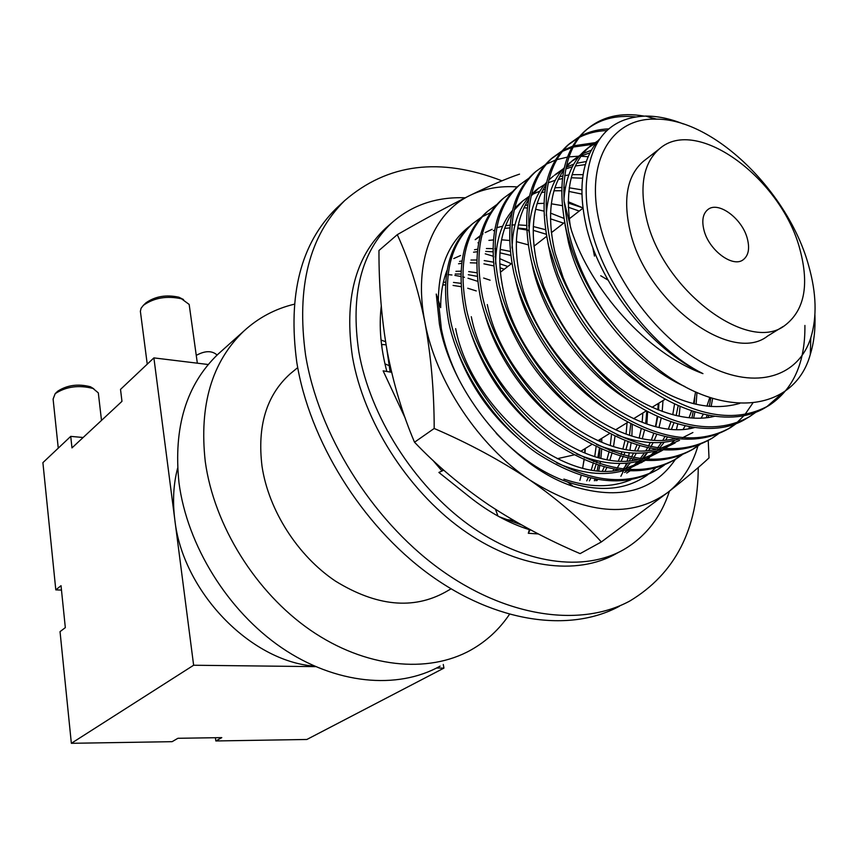 <?xml version="1.0" encoding="UTF-8"?>
<svg xmlns="http://www.w3.org/2000/svg" width="858" height="858" viewBox="0 0 858 858"><rect width="100%" height="100%" fill="white"/><g stroke="black" fill="none" stroke-linecap="round" stroke-linejoin="round"><path stroke-width="1.29" d="M647.597 411.668L646.932 423.337M528.818 230.341L517.631 228.496M446.986 270.463C442.739 281.435 440.637 293.822 440.68 307.625L438.363 300.514L441.377 328.936C444.723 345.881 450.611 362.816 459.009 379.719M563.888 479.118C589.146 487.709 611.475 487.923 630.898 479.761M675.407 459.352C653.614 491.323 619.562 500.332 573.251 486.4C513.02 466.934 451.791 393.146 439.425 324.131L436.25 294.047L438.363 300.504C438.674 266.634 449.142 241.849 469.744 226.158M434.191 428.474L414.521 442.224C436.411 465.218 461.229 486.164 489.006 505.072C517.224 523.584 547.586 539.768 580.105 553.625L601.361 541.945C581.821 520.323 557.925 499.646 529.665 479.922C500.664 460.51 468.833 443.361 434.191 428.474C434.148 391.194 431.038 355.695 424.849 321.954C418.168 289.135 408.976 260.038 397.286 234.663C424.71 218.962 448.959 205.866 470.034 195.388C490.54 185.392 507.046 178.314 519.53 174.142M414.521 442.224C402.531 414.092 393.425 383.805 387.226 351.383C381.585 319.015 378.839 285.382 378.968 250.493L397.286 234.663M708.225 440.411L709.008 457.915C699.495 466.806 685.799 478.292 667.91 492.363L601.361 541.945M697.897 446.042C692.245 465.454 682.249 480.898 667.91 492.363C631.338 518.811 585.253 514.661 529.665 479.922C478.41 445.581 435.735 381.113 424.849 321.954C413.084 262.484 432.732 213.106 470.034 195.388C484.212 188.535 499.946 185.703 517.213 186.915M651.64 445.42L650.943 446.761M650.085 448.326L648.959 450.246M647.522 452.531L643.092 458.601M641.612 460.36L637.633 464.543M629.836 470.999L626.683 473.09M658.161 403.55L657.904 409.813M657.26 416.42L655.555 426.265M653.624 433.59L652.037 438.331M465.218 197.79C436.357 196.697 411.797 205.116 391.538 223.048C361.239 251.802 350.343 294.723 358.848 351.834C370.088 415.969 413.663 484.888 468.565 524.699C523.552 564.5 584.212 572.383 624.002 549.452C645.838 536.475 660.992 517.042 669.455 491.162M388.577 225.643L385.36 228.464C355.062 257.207 344.101 300.032 352.477 356.928C363.567 420.828 406.906 489.392 461.615 528.968C516.409 568.522 576.941 576.276 616.741 553.346L619.422 551.909M530.19 529.643L528.303 533.268L529.386 529.676C508.976 523.283 489.017 512.376 469.53 496.921L438.888 472.447L443.768 470.195M538.406 533.955L528.303 533.268M525.386 527.048L524.914 528.206M381.52 344.476L386.068 344.787M385.564 341.709L381.027 340.036M391.613 372.308L383.129 370.838L405.276 418.296M495.484 509.33L497.972 516.087M443.146 469.637L441.666 470.613M432.743 460.156L442.02 470.999M381.263 306.156C378.828 326.469 380.695 348.251 386.851 371.482M381.992 348.037L381.767 344.498M476.576 251.802L477.252 251.941M485.242 253.818L492.942 256.145M495.055 256.874L495.774 257.132M499.71 258.612L511.336 263.749M619.455 606.22C570.023 632.979 495.656 622.94 428.592 573.938C361.647 524.924 309.288 440.433 296.793 362.312C287.698 294.755 300.836 243.468 336.186 208.473L340.004 204.933M698.251 467.513C697.972 529.161 675.171 573.659 629.836 601.008C580.394 627.788 505.802 617.535 438.384 568.103C371.085 518.672 318.318 433.569 305.566 355.03C296.278 287.098 309.309 235.628 344.669 200.611C387.666 163.481 440.1 156.885 501.984 180.823M521.6 524.957L498.981 516.645M644.948 160.092L643.296 161.379C627.37 175.375 622.897 198.241 629.858 229.944C645.044 301.147 731.08 365.294 767.674 336.014L783.086 326.523M646.331 217.782C661.968 289.532 748.584 354.579 785.027 325.321C804.375 310.392 809.394 285.264 800.064 249.914C782.121 179.215 696.696 115.465 659.373 148.895C643.511 162.881 639.156 185.832 646.331 217.782M747.404 238.91C742.535 218.758 718.232 200.622 707.775 209.642C702.949 213.685 701.651 220.42 703.892 229.815C708.579 250.053 732.989 268.297 743.371 259.609C748.476 255.48 749.828 248.584 747.404 238.91M592.76 247.533L594.465 256.092M808.794 266.141C788.813 191.881 713.127 117.932 655.094 119.144C611.111 118.007 584.502 162.301 599.742 223.852C612.934 280.083 659.684 341.173 708.022 365.68C756.434 390.444 798.541 376.716 810.799 337.773C817.106 317.117 816.43 293.243 808.794 266.141M814.918 314.757C815.518 329.268 813.985 342.481 810.306 354.418C794.712 411.465 722.994 421.525 655.684 367.203C638.255 353.389 622.393 336.851 608.065 317.567C588.631 289.564 575.428 260.821 568.479 231.349L564.124 201.426L571.503 230.62C590.926 289.961 646.932 353.281 702.949 373.627C652.724 348.68 603.571 284.298 590.551 226.062C586.947 210.66 585.564 196.31 586.422 182.99C589.95 139.639 609.738 117.342 645.795 116.077C657.636 116.034 670.119 118.651 683.258 123.927M292.653 371.793L290.176 373.841C266.473 395.206 257.089 426.051 262.033 466.366C268.608 510.253 297.651 555.748 335.435 581.102C376.447 606.295 413.159 609.931 445.549 591.999L451.018 588.856M196.278 355.555L196.654 355.18C204.805 350.793 211.39 350.547 216.42 354.44L216.538 355.33M189.5 306.81L189.168 304.429L181.478 298.777C166.774 295.613 154.075 297.79 143.404 305.298L141.087 308.236L140.38 311.282L147.244 364.167M98.498 394.466L98.316 392.878L93.039 388.47C78.722 384.824 66.109 386.55 55.202 393.64L53.099 399.077L58.258 448.155M509.427 614.403C499.367 629.332 486.518 641.216 470.87 650.042C427.949 674.034 365.369 667.996 310.446 630.18C255.609 592.331 213.974 525.278 205.255 461.486C199.056 405.201 211.883 361.765 243.758 331.156C258.312 317.782 275.182 308.794 294.348 304.193M440.111 666.14C397.383 690.004 335.542 684.448 281.585 647.693C227.724 610.896 187.141 545.398 178.99 482.775C173.252 427.52 186.24 384.663 217.964 354.236L221.353 351.201M315.626 666.634L193.629 665.24L174.775 519.433C182.422 591.173 250.204 661.443 314.521 666.151M584.126 459.877L583.054 465.744L584.008 459.834M584.266 457.732L584.352 456.982M584.706 452.917L584.909 448.723M585.306 448.477L584.974 453.024M584.534 457.046L584.427 457.807M505.298 519.401L513.652 520.431M586.743 480.877L588.309 477.574M591.344 469.744L593.189 463.524M593.661 461.658L594.047 459.974M594.766 456.381L596.095 446.728M600.235 439.275L600.096 441.58M599.442 448.326L597.919 457.282M597.104 460.735L596.578 462.719M596.063 464.532L594.186 470.173M590.765 478.174L589.36 480.92M596.964 480.587L597.64 479.568M602.455 470.924L604.204 467.02M607.014 459.32L608.912 452.338M609.352 450.375L609.62 449.088M610.295 445.323L611.486 434.631M614.993 436.39L613.556 446.31M612.794 449.946L612.408 451.544M611.915 453.453L609.952 459.813M606.778 467.696L605.147 471.01M612.977 470.774L613.942 469.251M618.489 460.725L620.409 456.199M621.063 454.472L621.964 451.866M622.983 448.627L624.914 440.808M626.093 433.923L627.069 422.726M630.78 424.034L629.482 435.038M628.045 442.031L626.029 449.184M624.935 452.316L623.798 455.255M623.09 456.939L621.256 460.853M619.905 463.449L617.106 468.189M616.151 469.637L615.529 470.538M623.187 469.09L627.799 463.052M629.322 460.725L630.576 458.665M631.456 457.132L633.547 453.088M634.845 450.278L636.926 445.066M639.264 437.634L641.194 428.914M642.159 422.179L642.835 413.009M646.803 411.239L645.699 423.412M644.476 430.276L642.406 438.266M639.714 445.892L637.698 450.461M636.346 453.163L633.826 457.604M632.882 459.105L631.949 460.521M630.373 462.752L625.364 468.811M624.56 472.522L627.037 470.87M628.775 469.605L630.48 468.286M632.389 466.688L637.837 461.368M640.218 458.622L644.476 452.863M646.01 450.45L647.543 447.822M648.412 446.214L650.246 442.492M651.522 439.564L653.742 433.622M655.855 426.329L657.743 416.645M658.515 410.049L658.912 403.088M662.998 400.568L662.204 411.432M661.186 418.136L659.116 427.059M656.67 434.534L654.482 439.8M653.131 442.621L650.89 446.75M649.956 448.305L648.712 450.268M647.114 452.584L642.052 458.848L662.977 450.01M640.261 460.746L634.663 465.819M457.55 351.555C470.409 386.025 490.787 415.111 518.672 438.803M556.585 462.859C581.274 473.67 603.646 476.254 623.691 470.613M627.241 469.498L644.916 460.628L623.852 469.165M641.28 462.73L644.508 460.531M646.235 459.234L647.318 458.376M649.249 456.735L654.793 451.244M657.603 447.908L661.507 442.428M663.041 439.929L664.853 436.69M668.554 428.582L670.892 421.846M672.758 414.714L674.57 403.946M678.185 405.609L676.147 415.54M673.948 422.855L671.6 428.882M667.374 437.237L665.829 439.779M664.221 442.181L659.545 448.166M657.282 450.632L651.587 455.866M649.603 457.421L646.986 459.287M619.047 470.066C559.545 482.925 470.452 406.681 455.652 328.603M470.935 333.054C484.395 373.058 507.711 406.295 540.894 432.754M576.404 453.882C600.514 463.91 622.297 466.055 641.752 460.317M645.248 459.159L662.044 450.6M695.559 391.859L693.521 403.689M691.559 410.843L689.081 417.674M685.156 425.868L683.311 429.032M674.667 440.283L668.875 445.688M666.859 447.286L664.929 448.691M637.355 459.802C577.745 473.605 486.69 396.053 471.299 316.709M485.102 314.907C496.353 356.381 527.348 400.579 563.084 425.858M596.578 444.594C620.098 453.893 641.312 455.619 660.199 449.785M663.642 448.595L675.128 442.942M709.791 397.458L706.917 406.166M703.303 414.2L701.168 418.028M679.547 440.347L660.681 448.294M656.048 449.302C596.353 464.081 503.303 385.178 487.301 304.547M499.935 296.922C510.628 342.063 545.388 391.913 585.381 418.286M617.095 435.006C640.047 443.607 660.703 444.937 679.032 439.006M682.432 437.773L692.91 432.518M675.128 438.556C615.411 454.332 520.323 374.045 503.678 292.106C496.567 259.813 499.249 233.666 511.7 213.653M515.379 278.979L516.194 282.582C527.198 330.341 564.929 383.569 607.861 410.113M694.637 427.552C634.909 444.369 537.751 362.655 520.42 279.365C512.987 246.16 515.722 219.53 528.646 199.453M531.37 260.95L533.236 269.627C545.023 319.584 585.381 375.128 630.587 401.426M714.564 416.291C680.716 424.946 630.673 404.204 593.328 364.661C576.79 347.351 563.116 327.874 552.295 306.209L543.607 286.014L537.569 266.334C529.783 232.186 532.582 205.062 545.978 184.953M547.908 242.814L550.686 256.36C563.256 308.451 606.284 366.302 653.603 392.245M739.735 403.399C705.104 413.234 666.623 400.289 624.281 364.543C597.554 340.24 577.187 311.293 563.202 277.724L555.126 252.992C546.964 217.868 549.828 190.251 563.717 170.141M564.982 224.549L568.564 242.771C582.646 300.064 632.7 363.277 684.899 386.55M476.276 290.937L467.739 288.234M461.057 286.669L453.067 285.435M445.399 284.942L442.782 284.931M443.361 282.293L445.559 282.218M453.485 282.443L460.885 283.322M490.122 280.201L483.633 278.035M477.134 276.319L468.296 274.721M460.821 274.056L455.212 273.992M446.321 274.742L445.42 274.882M455.93 271.321L460.939 271.192M468.672 271.6L476.876 272.78M504.247 269.251L499.967 267.75M493.661 265.883L483.901 263.846M476.63 263.009L470.291 262.795M461.615 263.331L458.537 263.781M459.545 261.4L461.936 260.95M470.988 260.028L476.705 260.006M484.223 260.585L493.307 262.14M499.774 263.792L507.829 266.473M510.649 255.373L499.903 252.81M492.846 251.812L485.725 251.405M477.273 251.737L473.552 252.198M460.553 255.523L453.775 258.537M474.549 249.732L477.574 249.228M486.4 248.52L492.857 248.648M494.83 248.788L496.514 248.938M500.171 249.388L510.188 251.394M528.142 244.809L516.323 241.624M509.47 240.476L501.533 239.8M493.307 239.94L488.899 240.379M478.635 242.578L477.981 242.782M546.181 234.223L533.172 230.287M526.544 228.979L517.717 228.003M509.738 227.938L504.601 228.335M494.594 230.266L493.318 230.63M480.03 236.443L475.182 239.682M475.933 239.028L480.223 235.693M482.067 234.448L483.011 233.859M485.167 232.593L492.117 229.301M496.761 227.692L502.681 226.201M505.576 225.686L509.974 225.15M511.872 225L514.939 224.871M518.318 224.871L526.426 225.439M528.571 225.718L529.289 225.826M533.279 226.523L545.441 229.687M551.265 231.767L552.134 232.1M563.631 223.177L550.471 218.822M579.247 211.068L568.264 207.218M562.14 205.62L551.319 203.796M543.843 203.346L537.119 203.539M527.67 204.933L525.042 205.577M568.189 203.014L582.786 207.818M581.767 194.058L568.757 191.398M564.811 190.959L563.727 190.873M561.55 190.744L553.968 190.776M544.798 191.902L541.441 192.653M514.124 210.167L522.586 201.104L514.618 208.108M512.398 210.564C501.383 223.402 495.795 241.195 495.624 263.942M522.586 201.104L529.397 196.128M532.443 194.38L540.014 191.055M542.76 190.154L545.152 189.489M554.879 187.784L561.647 187.452M563.77 187.473L565.39 187.527M569.208 187.795L581.756 189.854M582.528 178.228L571.224 177.767M562.355 178.625L558.226 179.451M555.298 180.212L548.198 182.786M544.744 184.438L537.912 188.706M536.936 189.436L531.52 194.219M529.279 196.611C518.393 208.859 512.655 226.008 512.065 248.059M531.081 196.064L538.835 187.902L534.727 191.237M559.545 176.855L562.687 176.051M564.682 175.633L568.768 174.989M572.114 174.646L583.054 174.635M585.306 164.629L575.407 165.969M572.383 166.709L565.776 168.951M561.497 170.914L554.482 175.246M553.453 176.019L548.82 180.03M546.557 182.368C535.778 194.037 529.912 210.564 528.936 231.939M555.448 174.399L563.288 168.833M566.108 167.299L573.788 164.146M576.726 163.277L586.282 161.518M589.864 152.906L581.252 155.856M578.624 157.089L571.428 161.486M570.345 162.291L566.505 165.54M564.221 167.814C553.56 178.936 547.554 194.852 546.224 215.551M566.194 166.945L572.447 160.585L580.448 154.933M582.979 153.582L591.28 150.247M596.16 142.943L588.76 147.404M587.623 148.252L585.435 150.032C572.994 160.607 565.83 176.898 563.963 198.895M570.57 227.767C564.682 190.068 571.106 162.966 589.821 146.461L598.005 140.723M599.238 139.371C581.574 158.944 577.455 188.781 586.861 228.861C601.244 286.004 650.997 349.378 702.949 373.627M601.737 438.341L601.801 442.278M601.651 449.324L600.922 458.043M600.471 461.475L600.085 463.91M599.763 465.733L598.734 470.677M596.331 479.332L595.881 480.684M599.914 448.541L599.27 457.636M598.219 465.25L597.189 470.527M594.926 479.064L594.38 480.78M608.065 317.567C591.688 295.045 579.461 271.879 571.385 248.069L566.827 232.615C556.359 185.489 562.451 151.566 585.092 130.845C598.594 119.444 615.411 114.8 635.542 116.913M804.911 325.45C805.287 362.698 793.35 389.35 769.1 405.405C735.606 424.056 694.508 416.859 645.827 383.826C601.673 351.93 563.256 295.184 550.943 244.809C540.765 198.037 547.05 164.264 569.776 143.49L579.161 136.84M782.989 392.61L766.72 406.778C732.453 428.689 675.385 415.326 625.739 370.903C596.117 344.037 573.519 311.969 557.957 274.71L548.766 246.482C538.642 199.753 544.948 165.991 567.685 145.216L578.281 137.902M756.166 412.033L749.667 416.591C716.13 435.263 675.203 428.346 626.898 395.828C583.108 364.414 545.205 308.333 533.258 258.387C523.423 212.001 529.901 178.4 552.713 157.582L561.893 151.029M749.667 416.591L747.339 417.932C710.059 442.599 643.543 422.747 593.2 369.734C574.914 350.632 559.77 329.097 547.758 305.126C540.197 289.693 534.652 274.657 531.134 260.017C521.342 213.674 527.852 180.094 550.664 159.266L561.025 152.059M737.001 423.112L730.684 427.52C697.104 446.214 656.349 439.553 608.419 407.539C564.993 376.598 527.584 321.171 515.99 271.643C506.477 225.643 513.159 192.213 536.025 171.353L545.012 164.897M752.798 403.088L744.959 414.5M744.015 415.594L736.808 422.726M735.767 423.595L728.41 428.828C694.819 447.522 654.086 440.894 606.209 408.944C562.816 378.056 525.471 322.705 513.921 273.241C504.44 227.273 511.143 193.865 534.03 173.005L536.025 171.353M718.275 433.934L712.119 438.202C678.506 456.906 637.934 450.504 590.379 418.983C547.297 388.502 510.371 333.708 499.12 284.599C489.918 238.974 496.782 205.706 519.712 184.813L528.517 178.464M712.119 438.202L709.888 439.478C676.276 458.193 635.724 451.812 588.213 420.345C545.173 389.929 508.311 335.199 497.104 286.154C487.934 240.562 494.819 207.325 517.76 186.433L519.712 184.824M699.956 444.519L693.961 448.648C660.338 467.374 619.926 461.207 572.747 430.158C530.019 400.128 493.565 345.946 482.646 297.254C473.734 251.995 480.77 218.908 503.753 197.994L512.376 191.731M698.777 444.991L691.784 449.903C658.15 468.629 617.771 462.483 570.634 431.488C527.949 401.512 491.559 347.415 480.673 298.766C471.793 253.56 478.85 220.485 501.844 199.571L503.753 197.994M712.655 398.38L711.132 406.563M708.762 415.358L708.065 417.438M682.035 454.869L676.201 458.869C642.567 477.595 602.337 471.664 555.523 441.076C513.127 411.475 477.145 357.904 466.538 309.62C457.915 264.725 465.122 231.81 488.148 210.875L496.589 204.708M710.81 397.801L709.33 406.413M707.131 415.036L706.306 417.653M680.887 455.33L674.066 460.092C640.433 478.818 600.235 472.919 553.464 442.385C511.111 412.837 475.182 359.341 464.607 311.1C456.016 266.259 463.245 233.365 486.272 212.419L488.148 210.875M696.953 392.471L696.106 404.3M694.959 411.926L693.661 418.007M691.033 427.005L690.593 428.281M664.5 464.993L658.815 468.865C625.182 487.601 585.145 481.896 538.685 451.748C496.632 422.576 461.1 369.594 450.793 321.707C442.449 277.177 449.806 244.444 472.876 223.488L481.156 217.417M694.744 397.608L694.24 403.861M693.21 411.379L691.913 417.9M689.467 426.737L688.867 428.528M663.384 465.454L656.735 470.066C623.101 488.792 583.075 483.118 536.668 453.024C494.658 423.906 459.18 370.999 448.906 323.155C440.594 278.668 447.973 245.956 471.042 225L472.865 223.488M680.062 406.435L679.096 416.173M677.745 424.002L676.533 429.139M671.739 443.178L671.02 444.809M573.015 486.229L571.943 485.95M632.26 424.785L631.874 435.746M631.08 443.146L629.965 449.774M629.332 452.81L628.442 456.456M627.981 458.118L627.177 460.843M626.426 463.17L625.182 466.634M623.53 470.71L622.136 473.766M621.975 474.088L620.87 476.297M390.165 372.061L386.819 349.131M616.795 429.064L616.838 430.362M564.124 201.426C562.376 168.147 570.087 144.037 587.237 129.075C602.38 116.452 621.331 112.13 644.09 116.109M648.734 117.042L656.756 119.165M580.394 136.165C588.888 131.682 598.348 129.258 608.783 128.882M579.536 137.248C587.773 133.151 596.878 130.92 606.863 130.577M563.095 150.354L572.543 146.235M573.959 145.774L594.798 142.696M562.247 151.416L571.836 147.479M573.273 147.05L592.449 144.358M593.5 144.348L595.066 144.369M546.181 164.232L555.34 160.124M556.713 159.652L567.438 157.111M569.036 156.875L578.292 156.242M580.963 156.263L588.105 156.714M568.189 201.716L581.413 207.271M482.196 216.784L490.358 212.752M523.959 207.754L527.241 208.033M535.596 209.234L543.8 211.1M550.546 213.116L563.803 218.329M579.869 480.405L581.188 475.536M582.711 467.975L583.054 465.744M177.617 468.168C173.434 484.126 172.49 501.222 174.775 519.433L153.893 357.893L120.517 389.393L121.965 401.351L71.975 447.897L70.731 436.379L42.9 462.644L55.802 589.875L61.476 590.09M193.629 665.24L71.353 743.307L172.104 741.677L177.928 738.288L221.793 737.623L215.841 740.958L306.853 739.478L443.94 668.103L443.275 664.489M55.802 589.875L61.025 585.682L65.326 627.627L60.039 631.638L71.353 743.307M443.94 668.103L436.593 668.017M215.412 737.719L215.841 740.958M83.129 437.505L70.731 436.379M388.856 365.529L384.942 363.846M153.893 357.893L208.226 364.511M145.57 303.185L145.935 302.842C155.159 296.332 166.141 294.455 178.861 297.2L183.515 299.528M57.422 391.484L57.679 391.237C67.106 385.081 78.024 383.59 90.422 386.754L93.79 388.781M477.649 281.327L467.996 278.228M464.457 277.306L462.676 276.887M460.778 276.469L454.869 275.397M451.962 274.989L448.005 274.571M600.718 275.75L607.947 280.051M557.325 458.698L573.895 454.933M580.737 451.297L591.73 444.508M496.235 433.333C518.457 456.821 542.267 473.069 567.664 482.057L567.674 482.067C599.903 492.513 626.63 490.057 647.865 474.678M648.82 473.959L655.426 468.125M567.664 482.067L573.251 486.4M391.538 223.048L385.36 228.464M336.186 208.473L344.669 200.611M500.343 272.276L511.872 263.331M533.966 246.192L546.578 236.411M551.372 232.69L564.564 222.458M569.197 218.854L582.85 208.269M655.094 119.144L645.795 116.077M810.799 337.773L810.306 354.418M585.435 150.032L589.821 146.461M769.1 405.405L766.72 406.778M730.684 427.52L728.41 428.828M693.961 448.648L691.784 449.903M676.201 458.869L674.066 460.092M658.815 468.865L656.735 470.066M587.237 129.075L585.092 130.845M569.776 143.49L567.685 145.216M552.713 157.582L550.664 159.266M624.699 366.355L624.281 364.543M561.722 276.877L563.202 277.724M593.296 365.991L593.328 364.661M551.104 305.931L552.295 306.209M243.758 331.156L217.964 354.236M189.168 304.429L197.34 363.181M98.316 392.878L101.501 420.409M57.679 391.237L55.202 393.64M90.422 386.754L93.039 388.47M145.935 302.842L143.404 305.298M178.861 297.2L181.478 298.777M216.42 354.44L216.57 355.555M297.705 367.621L290.176 373.841M597.951 440.68L609.47 433.58M615.572 429.815L627.627 422.383M633.59 418.704L646.213 410.918M652.037 407.325L665.25 399.185M643.296 161.379L659.373 148.895"/></g></svg>
